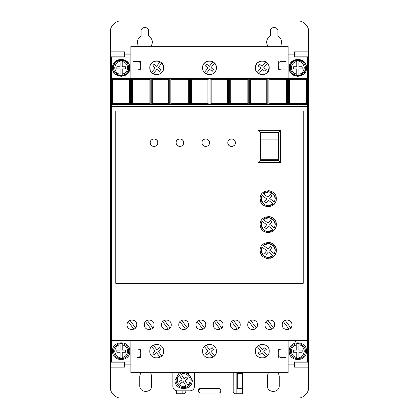 <?xml version="1.0" encoding="UTF-8"?>
<svg xmlns="http://www.w3.org/2000/svg" width="419" height="419" viewBox="0 0 419 419"><rect width="100%" height="100%" fill="white"/><g stroke="black" fill="none" stroke-linecap="round" stroke-linejoin="round"><path stroke-width="0.63" d="M290.309 351.18A7.542 7.542 0 0 1 296.772 343.716L296.772 344.806L296.772 343.716L298.925 343.716L298.925 344.806L298.925 343.716A7.542 7.542 0 0 1 298.925 358.648L298.925 357.554L298.925 358.648L296.772 358.648A7.542 7.542 0 0 1 290.309 351.18A7.542 7.542 0 0 0 296.772 358.648L296.772 357.554L296.772 358.648M122.228 343.716A7.542 7.542 0 0 1 122.228 358.648L122.228 357.554L122.228 358.648L120.075 358.648L120.075 352.259L116.843 352.259L116.843 350.106L120.075 350.106L120.075 344.806C117.283 345.046 115.487 347.168 114.686 351.18C115.487 355.197 117.283 357.318 120.075 357.554L120.075 358.648A7.542 7.542 0 0 1 120.075 343.716L122.228 343.716L122.228 350.106L125.459 350.106L125.459 352.259L122.228 352.259L122.228 357.554C125.548 356.721 127.345 354.594 127.617 351.18C127.345 347.765 125.548 345.644 122.228 344.806L122.228 343.716M290.309 67.82A7.542 7.542 0 0 1 296.772 60.352L296.772 66.741L293.541 66.741L293.541 68.894L296.772 68.894L296.772 75.284L298.925 75.284L298.925 68.894L302.157 68.894L302.157 66.741L298.925 66.741L298.925 60.352L296.772 60.352L296.772 61.446C293.452 62.279 291.655 64.406 291.383 67.82C291.655 71.235 293.452 73.356 296.772 74.194L296.772 75.284A7.542 7.542 0 0 1 290.309 67.82A7.542 7.542 0 0 0 296.772 75.284M122.228 60.352A7.542 7.542 0 0 1 122.228 75.284L122.228 74.194L122.228 75.284L120.075 75.284A7.542 7.542 0 0 1 120.075 60.352L120.075 61.446L120.075 60.352L122.228 60.352L122.228 61.446L122.228 60.352M184.91 372.732A7.542 7.542 0 0 1 188.466 385.962L187.895 385.035C189.33 383.725 190.069 382.107 190.106 380.164C190.724 376.173 184.7 372.103 181.223 374.167L183.999 378.682L186.754 376.99L187.88 378.828L185.125 380.52L188.466 385.962L186.628 387.088A7.542 7.542 0 0 1 178.819 374.366L179.39 375.298C177.137 376.959 176.718 379.708 178.133 383.547C180.914 386.548 183.559 387.418 186.057 386.161L183.286 381.646L180.531 383.338L179.405 381.5L182.16 379.808L178.819 374.366L180.657 373.24L181.223 374.167L180.657 373.24A7.542 7.542 0 0 1 182.37 372.732M138.322 46.268L137.312 42.497C137.411 39.653 138.668 37.474 141.083 35.966L141.083 31.184C140.868 26.324 148.839 26.318 148.625 31.184L148.625 35.966C151.039 37.474 152.296 39.653 152.396 42.497L151.39 46.268M267.61 46.268L266.604 42.497C266.704 39.653 267.961 37.474 270.375 35.966L270.375 31.184C270.161 26.324 278.127 26.318 277.917 31.184L277.917 35.966C280.332 37.474 281.589 39.653 281.688 42.497L280.678 46.268M289.23 351.18C288.696 340.06 307.001 340.06 306.467 351.18C307.001 362.299 288.696 362.299 289.23 351.18M112.533 351.18C111.999 340.06 130.304 340.06 129.77 351.18C130.304 362.299 111.999 362.299 112.533 351.18M289.843 71.02L289.23 67.82C288.696 56.701 307.001 56.701 306.467 67.82L304.026 73.833M305.854 64.62L306.467 67.82C307.001 78.94 288.696 78.94 289.23 67.82L291.676 61.803M291.755 61.724L297.799 59.199L303.864 61.645M303.943 61.724L305.791 64.463M113.146 71.02L112.533 67.82C111.999 56.701 130.304 56.701 129.77 67.82L127.324 73.833M129.157 64.62L129.77 67.82C130.304 78.94 111.999 78.94 112.533 67.82L114.974 61.803M115.057 61.724L121.096 59.199L127.167 61.645M127.245 61.724L129.089 64.463M144.314 324.783C144.016 331.041 154.312 331.041 154.014 324.783C154.312 318.529 144.016 318.529 144.314 324.783M161.556 324.783C161.257 331.041 171.549 331.041 171.251 324.783C171.549 318.529 161.257 318.529 161.556 324.783M127.077 324.783C126.779 331.041 137.071 331.041 136.772 324.783C137.071 318.529 126.779 318.529 127.077 324.783M178.793 324.783C178.494 331.041 188.791 331.041 188.492 324.783C188.791 318.529 178.494 318.529 178.793 324.783M196.034 324.783C195.731 331.041 206.028 331.041 205.729 324.783C206.028 318.529 195.731 318.529 196.034 324.783M213.271 324.783C212.972 331.041 223.269 331.041 222.966 324.783C223.269 318.529 212.972 318.529 213.271 324.783M230.508 324.783C230.209 331.041 240.506 331.041 240.207 324.783C240.506 318.529 230.209 318.529 230.508 324.783M247.749 324.783C247.451 331.041 257.743 331.041 257.444 324.783C257.743 318.529 247.451 318.529 247.749 324.783M264.986 324.783C264.688 331.041 274.984 331.041 274.686 324.783C274.984 318.529 264.688 318.529 264.986 324.783M282.228 324.783C281.929 331.041 292.221 331.041 291.923 324.783C292.221 318.529 281.929 318.529 282.228 324.783M188.005 372.732L192.263 380.164C192.792 391.283 174.487 391.283 175.022 380.164L179.28 372.732M218.697 388.759C220.001 388.895 220.719 389.612 220.85 390.917C220.719 392.215 219.996 392.933 218.697 393.069L200.382 393.069C197.6 391.634 197.6 390.199 200.382 388.759L218.697 388.759M268.443 64.694L267.406 63.19L263.808 67.658L266.327 69.685L264.97 71.361L262.456 69.334L258.858 73.796L259.508 74.126M260.005 74.325L262.299 74.713M262.519 74.708L264.609 74.315M265.08 74.126L267.16 72.702M267.296 72.566L269.192 67.82C269.579 76.714 255.009 76.714 255.396 67.82L255.873 70.329M256.145 70.942L257.182 72.445L260.78 67.983L258.261 65.951L259.618 64.275L262.132 66.302L265.73 61.839L265.08 61.509M162.855 64.694L161.818 63.19L158.22 67.658L160.739 69.685L159.382 71.361L156.868 69.334L153.27 73.796L153.92 74.126M154.417 74.325L156.711 74.713M156.931 74.708L159.021 74.315M159.492 74.126L161.572 72.702M161.708 72.566L162.996 70.649M163.227 70.067L163.604 67.82C163.991 76.714 149.421 76.714 149.808 67.82L150.285 70.329M150.557 70.942L151.594 72.445L155.192 67.983L152.673 65.951L154.03 64.275L156.544 66.302L160.142 61.839L159.492 61.509M215.649 64.694L214.612 63.19L211.014 67.658L213.533 69.685L212.176 71.361L209.662 69.334L206.064 73.796L206.714 74.126M207.211 74.325L209.505 74.713M209.725 74.708L211.815 74.315M212.286 74.126L214.366 72.702M214.502 72.566L215.79 70.649M216.021 70.067L216.398 67.82C216.785 76.714 202.215 76.714 202.602 67.82L203.079 70.329M203.351 70.942L204.388 72.445L207.986 67.983L205.467 65.951L206.824 64.275L209.338 66.302L212.936 61.839L212.286 61.509M255.396 351.18C254.972 360.078 269.616 360.078 269.192 351.18C269.616 342.286 254.972 342.286 255.396 351.18M202.602 351.18C202.178 360.078 216.822 360.078 216.398 351.18C216.822 342.286 202.178 342.286 202.602 351.18M149.808 351.18C149.384 360.078 164.028 360.078 163.604 351.18C164.028 342.286 149.384 342.286 149.808 351.18M227.816 142.701C227.601 137.835 235.572 137.835 235.358 142.701C235.572 147.561 227.606 147.567 227.816 142.701L228.083 144.089M228.271 144.497L228.921 145.367M229.79 146.016L230.199 146.205M230.597 146.336L231.587 146.472M232.576 146.336L232.974 146.205M233.383 146.016L234.252 145.367M234.902 144.497L235.096 144.089M201.958 142.701C201.743 137.835 209.715 137.835 209.5 142.701C209.715 147.561 201.743 147.567 201.958 142.701L202.225 144.089M202.414 144.497L203.063 145.367M203.933 146.016L204.341 146.205M204.739 146.336L205.729 146.472M206.719 146.336L207.117 146.205M207.525 146.016L208.395 145.367M209.044 144.497L209.233 144.089M176.1 142.701C175.886 137.835 183.852 137.835 183.642 142.701C183.857 147.561 175.886 147.567 176.1 142.701L176.362 144.089M176.556 144.497L177.206 145.367M178.075 146.016L178.484 146.205M178.882 146.336L179.871 146.472M180.861 146.336L181.259 146.205M181.668 146.016L182.537 145.367M183.187 144.497L183.375 144.089M150.243 142.701C150.028 137.835 157.994 137.835 157.785 142.701C157.994 147.561 150.028 147.567 150.243 142.701L150.505 144.089M150.699 144.497L151.348 145.367M152.217 146.016L152.626 146.205M153.024 146.341L154.014 146.472M155.004 146.336L155.402 146.205M155.81 146.016L156.68 145.367M157.329 144.497L157.518 144.089M260.141 250.442C259.686 240.019 276.755 240.019 276.299 250.442C276.755 260.864 259.686 260.864 260.141 250.442L260.707 253.416M261.037 254.15L261.456 254.862M261.734 255.265L262.504 256.156M263.399 256.926L263.797 257.208M264.515 257.622L265.248 257.957M266.096 258.24L268.218 258.523M270.344 258.24L271.193 257.957M271.926 257.622L272.643 257.208M273.041 256.926L273.932 256.156M274.702 255.265L274.984 254.862M275.398 254.15L275.733 253.416M260.141 224.584C259.686 214.161 276.755 214.161 276.299 224.584C276.755 235.007 259.686 235.007 260.141 224.584L260.707 227.559M261.037 228.292L261.456 229.004M261.734 229.408L262.504 230.298M263.399 231.068L263.797 231.346M264.515 231.765L265.248 232.1M266.096 232.383L268.218 232.665M271.926 231.765L272.643 231.346M273.041 231.068L273.932 230.298M274.702 229.408L274.984 229.004M275.398 228.292L275.733 227.559M260.141 198.726C259.686 188.304 276.755 188.304 276.299 198.726C276.755 209.149 259.686 209.149 260.141 198.726L260.707 201.701M261.037 202.435L261.456 203.147M261.734 203.55L262.504 204.441M263.399 205.21L263.797 205.488M264.515 205.907L265.248 206.237M266.096 206.525L268.218 206.808M271.926 205.907L272.643 205.488M273.041 205.21L273.932 204.441M274.702 203.55L274.984 203.147M275.398 202.429L275.733 201.701M274.068 246.587L275.225 250.442L274.366 253.799L269.752 250.258L271.915 247.571L270.234 246.22L268.04 248.949L263.389 245.377L269.029 243.486L274.042 246.545M263.389 245.377C267.453 241.061 275.534 244.523 275.225 250.442L274.366 253.799M274.068 220.729L275.225 224.584L274.366 227.941L269.752 224.401L271.915 221.714L270.234 220.363L268.04 223.086L263.389 219.514L269.029 217.629L274.042 220.687M263.389 219.514C267.453 215.204 275.534 218.666 275.225 224.584L274.366 227.941M274.068 194.872L275.225 198.726L274.366 202.084L269.752 198.543L271.915 195.856L270.234 194.505L268.04 197.229L263.389 193.657L269.029 191.771L274.042 194.83M263.389 193.657C267.453 189.346 275.534 192.808 275.225 198.726L274.366 202.084M294.4 57.042L294.4 56.183L308.625 56.183L308.625 54.025L294.4 54.025L294.4 56.183M308.625 51.872L308.625 54.025L294.4 54.025L294.4 51.872L308.625 51.872L308.625 31.724C309.081 26.324 303.209 20.515 297.851 20.95L121.149 20.95C115.754 20.494 109.94 26.366 110.375 31.724L110.375 54.025L124.6 54.025L124.6 51.872L110.375 51.872M294.4 367.128L294.4 364.975L308.625 364.975L308.625 367.128L294.4 367.128M308.625 364.975L308.625 362.817L294.4 362.817L294.4 364.975M294.4 362.817L294.4 361.958M110.375 54.025L110.375 56.183L124.6 56.183L124.6 54.025M124.6 56.183L124.6 57.042M124.6 361.958L124.6 362.817L110.375 362.817L110.375 364.975L124.6 364.975L124.6 362.817M124.6 364.975L124.6 367.128L110.375 367.128L110.375 387.276C109.919 392.676 115.791 398.485 121.149 398.05L198.077 398.05L198.077 390.508C198.213 389.204 198.931 388.486 200.235 388.355L218.765 388.355C220.069 388.486 220.787 389.204 220.923 390.508L220.923 398.05L297.851 398.05C303.246 398.506 309.06 392.634 308.625 387.276L308.625 367.128M278.268 372.732L279.227 375.963L279.227 385.658C279.557 393.305 267.039 393.305 267.374 385.658L267.374 375.963L268.333 372.732M150.672 372.732L151.626 375.963L151.626 385.658C151.961 393.305 139.443 393.305 139.773 385.658L139.773 375.963L140.732 372.732M242.685 372.732L242.685 393.74L235.358 393.74C234.059 393.603 233.336 392.886 233.205 391.587L233.226 372.732M185.795 390.833L185.795 391.587C185.664 392.886 184.941 393.603 183.642 393.74L176.315 393.74L176.315 390.744M288.152 361.958L307.546 361.958L307.546 57.042L288.152 57.042M130.848 57.042L111.454 57.042L111.454 361.958L130.848 361.958M198.077 398.05L220.923 398.05M110.375 364.975L110.375 367.128M110.375 56.183L110.375 362.817M308.625 362.817L308.625 56.183M278.242 349.027L281.474 349.027C279.51 349.221 278.431 350.294 278.242 352.259L278.242 349.027M278.242 357.648L278.242 354.416C278.431 356.375 279.51 357.454 281.474 357.648L285.999 357.648L285.999 349.027M140.758 357.648L137.526 357.648C139.49 357.454 140.569 356.375 140.758 354.416L140.758 357.648M140.758 349.027L140.758 352.259C140.569 350.294 139.49 349.221 137.526 349.027L133.001 349.027L133.001 357.648M172.869 372.732L172.869 386.522C173.126 389.141 174.561 390.576 177.179 390.833L190.106 390.833C192.724 390.576 194.159 389.141 194.416 386.522L194.416 372.732M278.242 61.352L278.242 64.584C278.441 62.635 279.52 61.556 281.474 61.352L285.999 61.352L285.999 69.973L281.474 69.973C279.52 69.769 278.441 68.695 278.242 66.741L278.242 69.973L285.999 69.973M303.943 73.912L297.904 76.436L291.834 73.995M291.755 73.912L289.911 71.172M140.758 69.973L140.758 66.741C140.559 68.695 139.48 69.769 137.526 69.973L133.001 69.973L133.001 61.352L137.526 61.352C139.48 61.556 140.559 62.635 140.758 64.584L140.758 61.352L133.001 61.352M127.245 73.912L121.201 76.436L115.136 73.995M115.057 73.912L113.209 71.172M218.765 388.355C220.075 388.481 220.792 389.199 220.923 390.508M198.077 390.508L198.69 389.005M198.711 388.984L200.235 388.355M182.134 390.833L182.134 393.74M236.866 393.74L236.866 372.732M242.685 388.355L237.295 388.355L237.295 373.271L242.685 373.271M183.642 393.74L184.339 393.624M184.433 393.588L185.68 392.284M112.533 79.668L129.481 79.668L130.555 78.594L111.454 78.594L112.533 79.668L112.533 103.373L111.454 104.451L288.508 104.451L289.587 103.373L289.587 79.668L306.467 79.668L307.546 78.594L130.555 78.594L130.555 104.451L129.481 103.373L112.533 103.373M289.587 79.668L288.508 78.594L288.508 104.451L307.546 104.451L306.467 103.373L306.467 79.668M307.546 106.604L111.454 106.604M307.546 340.406L111.454 340.406M115.764 283.302L303.236 283.302L303.236 110.915L115.764 110.915L115.764 283.302M130.848 340.406L130.848 372.732L288.152 372.732L288.152 340.406M130.848 78.594L130.848 46.268L288.152 46.268L288.152 78.594M278.242 64.584L278.467 67.93M140.533 63.395L140.758 66.741M255.773 65.568L255.396 67.82C255.009 58.922 269.579 58.922 269.192 67.82L268.715 65.312M150.185 65.568L149.808 67.82C149.421 58.922 163.991 58.922 163.604 67.82L163.127 65.312M202.979 65.568L202.602 67.82C202.215 58.922 216.785 58.922 216.398 67.82L215.921 65.312M149.091 79.668L149.091 103.373L150.164 104.451L150.164 78.594L149.091 79.668L132.713 79.668L131.634 78.594L131.634 104.451L132.713 103.373L132.713 79.668M168.7 79.668L168.7 103.373L169.774 104.451L169.774 78.594L168.7 79.668L152.322 79.668L151.243 78.594L151.243 104.451L152.322 103.373L152.322 79.668M188.309 79.668L188.309 103.373L189.383 104.451L189.383 78.594L188.309 79.668L171.931 79.668L170.852 78.594L170.852 104.451L171.931 103.373L171.931 79.668M207.918 79.668L207.918 103.373L208.992 104.451L208.992 78.594L207.918 79.668L191.541 79.668L190.462 78.594L190.462 104.451L191.541 103.373L191.541 79.668M227.527 79.668L227.527 103.373L228.601 104.451L228.601 78.594L227.527 79.668L211.15 79.668L210.071 78.594L210.071 104.451L211.15 103.373L211.15 79.668M247.137 79.668L247.137 103.373L248.21 104.451L248.21 78.594L247.137 79.668L230.759 79.668L229.68 78.594L229.68 104.451L230.759 103.373L230.759 79.668M266.746 79.668L266.746 103.373L267.82 104.451L267.82 78.594L266.746 79.668L250.368 79.668L249.289 78.594L249.289 104.451L250.368 103.373L250.368 79.668M286.355 79.668L286.355 103.373L287.429 104.451L287.429 78.594L286.355 79.668L269.977 79.668L268.898 78.594L268.898 104.451L269.977 103.373L269.977 79.668M306.467 103.373L289.587 103.373M278.242 354.416L278.242 352.259M140.758 354.416L140.758 352.259M129.481 79.668L129.481 103.373M281.474 61.352L280.285 61.583M279.934 61.745L279.185 62.3M278.63 63.044L278.467 63.395M278.63 68.281L279.185 69.025M279.934 69.585L280.285 69.748M137.526 69.973L138.715 69.748M139.066 69.585L139.815 69.025M140.37 68.281L140.533 67.93M140.37 63.044L139.815 62.3M139.066 61.745L138.715 61.583M264.583 61.315L262.289 60.923M262.069 60.928L259.979 61.321M259.508 61.509L257.428 62.934M257.292 63.07L256.004 64.987M158.995 61.315L156.701 60.923M156.481 60.928L154.391 61.321M153.92 61.509L151.84 62.934M151.704 63.07L150.416 64.987M211.789 61.315L209.495 60.923M209.275 60.928L207.185 61.321M206.714 61.509L204.634 62.934M204.498 63.07L203.21 64.987M149.091 103.373L132.713 103.373M168.7 103.373L152.322 103.373M188.309 103.373L171.931 103.373M207.918 103.373L191.541 103.373M227.527 103.373L211.15 103.373M247.137 103.373L230.759 103.373M266.746 103.373L250.368 103.373M286.355 103.373L269.977 103.373M147.21 320.346L152.846 327.936M151.118 329.224L145.482 321.63M164.452 320.346L170.088 327.936M168.354 329.224L162.719 321.63M129.974 320.346L135.609 327.936M133.876 329.224L128.24 321.63M181.689 320.346L187.324 327.936M185.596 329.224L179.961 321.63M198.925 320.346L204.561 327.936M202.833 329.224L197.197 321.63M216.167 320.346L221.803 327.936M220.075 329.224L214.439 321.63M233.404 320.346L239.04 327.936M237.311 329.224L231.676 321.63M250.646 320.346L256.281 327.936M254.548 329.224L248.912 321.63M267.882 320.346L273.518 327.936M271.79 329.224L266.154 321.63M285.124 320.346L290.76 327.936M289.026 329.224L283.391 321.63M280.61 162.63L280.61 130.309L257.984 130.309L257.984 162.63L280.61 162.63L278.457 160.477L260.141 160.477L260.141 132.462L278.457 132.462L278.457 160.477M235.358 142.701L235.096 141.313M234.902 140.904L234.252 140.035M233.383 139.386L232.974 139.192M232.576 139.061L231.587 138.93M230.597 139.061L230.199 139.192M229.79 139.386L228.921 140.035M228.271 140.904L228.083 141.313M209.5 142.701L209.233 141.313M209.044 140.904L208.395 140.035M207.525 139.386L207.117 139.192M206.719 139.061L205.729 138.93M204.739 139.061L204.341 139.192M203.933 139.386L203.063 140.035M202.414 140.904L202.225 141.313M183.642 142.701L183.375 141.313M183.187 140.904L182.537 140.035M181.668 139.386L181.259 139.192M180.861 139.061L179.871 138.93M178.882 139.061L178.484 139.192M178.075 139.386L177.206 140.035M176.556 140.904L176.362 141.313M157.785 142.701L157.518 141.313M157.329 140.904L156.68 140.035M155.81 139.386L155.402 139.192M155.004 139.061L154.014 138.93M153.019 139.061L152.626 139.192M152.217 139.386L151.348 140.035M150.699 140.904L150.505 141.313M276.299 250.442L275.733 247.467M275.398 246.733L274.984 246.021M274.702 245.618L273.932 244.727M273.041 243.958L272.643 243.68M271.926 243.261L271.193 242.931M270.344 242.643L268.218 242.36M264.515 243.261L263.797 243.68M263.399 243.958L262.504 244.727M261.734 245.618L261.456 246.021M261.037 246.739L260.707 247.467M276.299 224.584L275.733 221.609M275.398 220.876L274.984 220.164M274.702 219.76L273.932 218.87M273.041 218.1L272.643 217.822M271.926 217.403L271.193 217.068M270.344 216.785L268.218 216.503M264.515 217.403L263.797 217.822M263.399 218.1L262.504 218.87M261.734 219.76L261.456 220.164M261.037 220.876L260.707 221.609M276.299 198.726L275.733 195.752M275.398 195.018L274.984 194.306M274.702 193.903L273.932 193.012M273.041 192.242L272.643 191.96M271.926 191.546L271.193 191.211M270.344 190.928L268.218 190.645M264.515 191.546L263.797 191.96M263.399 192.242L262.504 193.012M261.734 193.903L261.456 194.306M261.037 195.018L260.707 195.752M265.73 357.161L262.132 352.698L259.618 354.725L258.261 353.049L260.78 351.017L257.182 346.555M258.858 345.204L262.456 349.666L264.97 347.639L266.327 349.315L263.808 351.342L267.406 355.81M212.936 357.161L209.338 352.698L206.824 354.725L205.467 353.049L207.986 351.017L204.388 346.555M206.064 345.204L209.662 349.666L212.176 347.639L213.533 349.315L211.014 351.342L214.612 355.81M160.142 357.161L156.544 352.698L154.03 354.725L152.673 353.049L155.192 351.017L151.594 346.555M153.27 345.204L156.868 349.666L159.382 347.639L160.739 349.315L158.22 351.342L161.818 355.81M280.61 130.309L278.457 132.462M257.984 130.309L260.141 132.462M257.984 162.63L260.141 160.477M261.299 249.357L262.074 247.084L266.688 250.625L264.593 253.228L266.274 254.579L268.401 251.939L273.052 255.511L268.647 257.434M268.595 257.434L266.175 257.14M266.081 257.114L264.007 256.035M263.954 255.999L261.377 251.945M261.367 251.887L261.288 249.452M261.299 223.5L262.074 221.227L266.688 224.767L264.593 227.37L266.274 228.722L268.401 226.082L273.052 229.654L268.647 231.576M268.595 231.576L266.175 231.283M266.081 231.251L264.007 230.178M263.954 230.141L261.377 226.082M261.367 226.03L261.288 223.594M261.299 197.642L262.074 195.369L266.688 198.91L264.593 201.513L266.274 202.864L268.401 200.219L273.052 203.791L268.647 205.713M268.595 205.719L266.175 205.425M266.081 205.394L264.007 204.32M263.954 204.283L261.377 200.224M261.367 200.172L261.288 197.737M260.356 132.682L278.242 132.682L278.242 139.145L260.356 139.145L260.356 132.682M273.052 255.511C267.772 261.157 257.984 253.647 262.074 247.084M273.052 229.654C267.772 235.3 257.984 227.789 262.074 221.227M273.052 203.791C267.772 209.442 257.984 201.932 262.074 195.369M298.925 60.352A7.542 7.542 0 0 1 298.925 75.284L298.925 74.194C301.717 73.954 303.513 71.832 304.314 67.82C303.513 63.803 301.717 61.682 298.925 61.446L298.925 60.352A7.542 7.542 0 0 1 298.925 75.284M120.075 74.194L120.075 68.894L116.843 68.894L116.843 66.741L120.075 66.741L120.075 61.446C117.283 61.682 115.487 63.803 114.686 67.82C115.487 71.832 117.283 73.954 120.075 74.194M260.356 139.145L260.356 159.246L278.242 159.246L278.242 139.145M296.772 352.259L296.772 357.554C293.452 356.721 291.655 354.594 291.383 351.18C291.655 347.765 293.452 345.644 296.772 344.806L296.772 350.106L293.541 350.106L293.541 352.259L296.772 352.259M298.925 350.106L298.925 344.806C301.717 345.046 303.513 347.168 304.314 351.18C303.513 355.197 301.717 357.318 298.925 357.554L298.925 352.259L302.157 352.259L302.157 350.106L298.925 350.106M125.459 66.741L125.459 68.894L122.228 68.894L122.228 74.194C125.548 73.356 127.345 71.235 127.617 67.82C127.345 64.406 125.548 62.279 122.228 61.446L122.228 66.741L125.459 66.741M298.925 343.716A7.542 7.542 0 0 1 298.925 358.648M120.075 358.648A7.542 7.542 0 0 1 120.075 343.716M120.075 75.284A7.542 7.542 0 0 1 120.075 60.352M186.628 387.088A7.542 7.542 0 0 1 178.819 374.366M294.4 364.111L288.152 364.111M130.848 364.111L124.6 364.111M124.6 54.889L130.848 54.889M288.152 54.889L294.4 54.889M128.691 351.18A7.542 7.542 0 0 1 122.228 358.648M128.691 67.82A7.542 7.542 0 0 1 122.228 75.284M191.184 380.164A7.542 7.542 0 0 1 188.466 385.962M294.824 343.114L295.673 340.406"/></g></svg>
